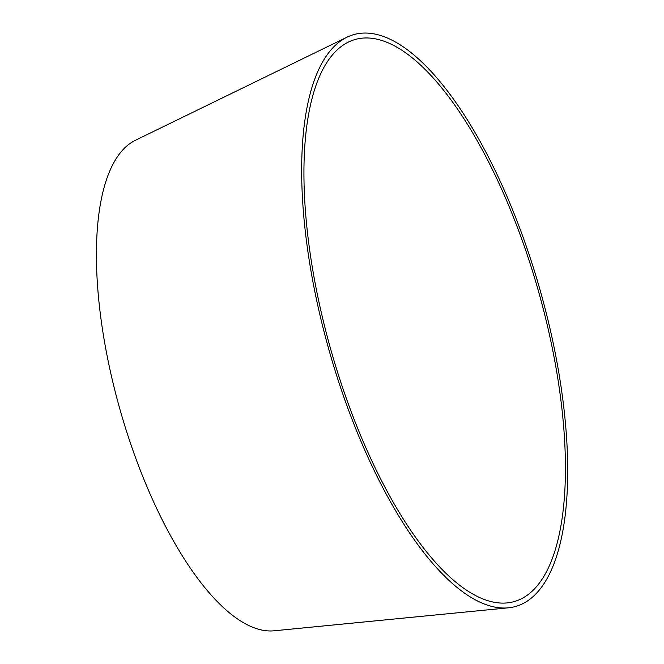 <?xml version="1.0" encoding="UTF-8"?>
<svg xmlns="http://www.w3.org/2000/svg" width="664" height="664" viewBox="0 0 664 664"><rect width="100%" height="100%" fill="white"/><g stroke="black" fill="none" stroke-linecap="round" stroke-linejoin="round"><path stroke-width="1" d="M348.442 404.26A292.077 107.85 74.2 0 0 507.113 602.912A292.077 107.85 74.2 0 0 538.462 291.181A292.077 107.85 74.2 0 0 348.5 42.031A292.077 107.85 74.2 0 0 348.442 404.26M346.948 405.712A297.157 109.718 74.2 0 0 508.375 607.826A297.157 109.718 74.2 0 0 540.264 290.674A297.157 109.718 74.2 0 0 347.006 37.192A297.157 109.718 74.2 0 0 346.948 405.712M347.006 37.192L135.381 140.311A255.424 94.313 74.2 0 0 135.332 457.073A255.424 94.313 74.2 0 0 274.091 630.8L508.375 607.826"/></g></svg>
